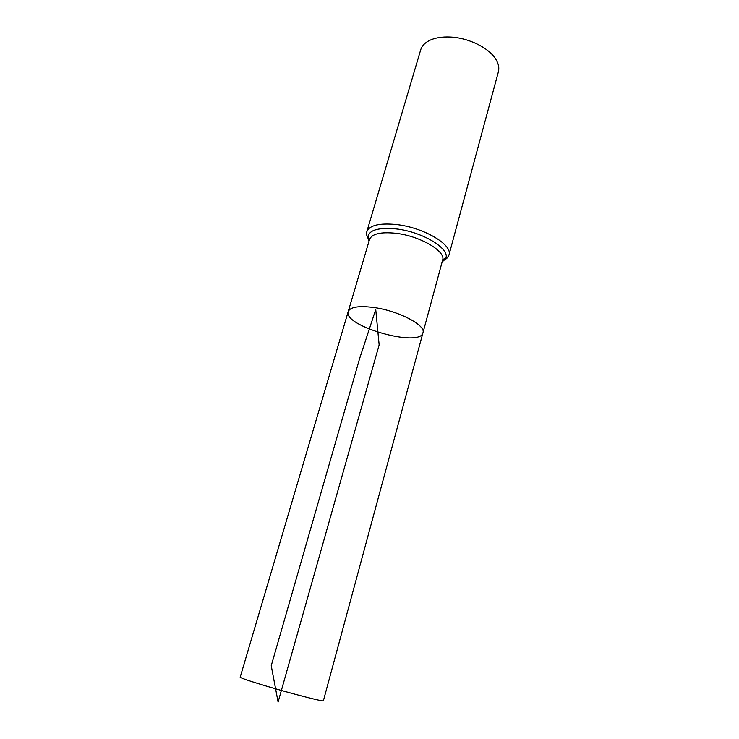 <?xml version="1.0" encoding="UTF-8"?>
<svg xmlns="http://www.w3.org/2000/svg" width="739" height="739" viewBox="0 0 739 739"><rect width="100%" height="100%" fill="white"/><g stroke="black" fill="none" stroke-linecap="round" stroke-linejoin="round"><path stroke-width="1.11" d="M374.303 307.572C358.978 305.567 350.277 306.907 348.208 311.59C342.656 326.047 420.121 347.967 422.967 332.753C426.172 325.4 398.884 310.971 374.303 307.572C358.978 305.567 350.277 306.907 348.208 311.59L240.184 677.21C240.692 678.033 249.117 680.915 265.458 685.838C291.766 693.745 324.421 702.115 323.396 700.757L422.967 332.753C426.172 325.4 398.884 310.971 374.303 307.572M442.412 260.876C446.051 259.481 448.24 257.514 448.979 254.955L498.382 71.849C499.388 68.025 498.603 63.942 496.035 59.6C489.449 48.118 468.72 37.781 450.227 37.033C441.71 36.654 434.661 37.865 429.11 40.663C424.639 43.01 421.83 46.077 420.685 49.864L366.821 231.704C366.11 234.272 366.932 237.099 369.306 240.193M278.095 702.05L379.153 344.91L375.745 309.512L359.634 358.535L271.241 665.728L278.095 702.05M442.144 261.892L444.675 259.74C444.86 258.419 444.167 258.548 442.615 260.146C446.18 251.306 419.891 235.88 395.679 233.265C380.576 231.769 371.856 233.838 369.518 239.464L348.208 311.59M369.518 239.464C369.029 237.284 368.512 236.813 367.976 238.032C368.124 230.319 377.444 227.279 395.956 228.896C424.278 231.861 453.469 250.964 444.675 259.74C446.319 259.047 447.751 257.449 448.979 254.955C453.044 244.895 423.512 227.372 396.224 224.527C379.255 222.91 369.454 225.303 366.821 231.704C366.553 234.475 366.941 236.582 367.976 238.032L369.01 241.191M442.615 260.146L422.967 332.753"/></g></svg>
